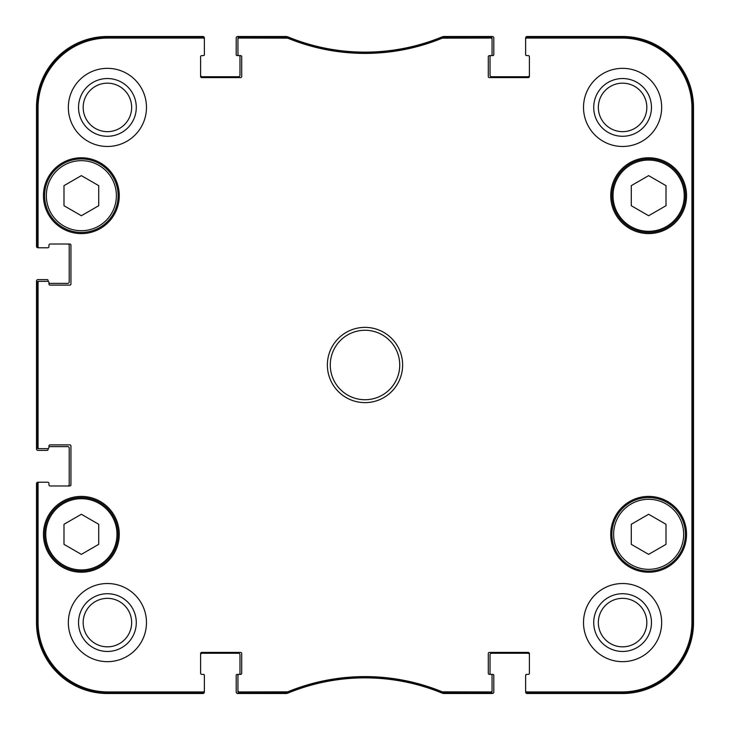 <?xml version="1.0" encoding="UTF-8"?>
<svg xmlns="http://www.w3.org/2000/svg" width="730" height="730" viewBox="0 0 730 730"><rect width="100%" height="100%" fill="white"/><g stroke="black" fill="none" stroke-linecap="round" stroke-linejoin="round"><path stroke-width="1.09" d="M648.642 175.629L666.006 185.657L666.006 205.714L648.642 215.733L631.277 205.714L631.277 185.657L648.642 175.629M98.723 185.657L98.723 205.714L81.358 215.733L63.994 205.714L63.994 185.657L81.358 175.629L98.723 185.657M98.723 544.343L81.358 554.371L63.994 544.343L63.994 524.286L81.358 514.267L98.723 524.286L98.723 544.343M666.006 524.286L666.006 544.343L648.642 554.371L631.277 544.343L631.277 524.286L648.642 514.267L666.006 524.286M44.603 195.686A36.755 36.755 0 0 0 99.736 227.514A36.755 36.755 0 0 0 99.736 163.849A36.755 36.755 0 0 0 44.603 195.686M43.444 195.686A37.914 37.914 0 0 1 100.32 162.854A37.914 37.914 0 0 1 100.32 228.517A37.914 37.914 0 0 1 43.444 195.686M442.562 37.075L442.124 37.166A202.602 202.602 0 0 1 287.875 37.166L239.102 37.075A1.159 1.159 -90 0 0 237.943 38.234L237.943 39.219A1.159 1.159 -90 0 1 239.102 38.06L287.684 38.152A203.588 203.588 0 0 0 442.316 38.152L490.898 38.06A1.159 1.159 -90 0 1 492.056 39.219L492.056 38.234A1.159 1.159 -90 0 0 490.898 37.075L442.562 37.075L442.754 38.06M526.786 37.075A1.159 1.159 -90 0 0 525.636 38.234L525.636 39.219A1.159 1.159 -90 0 1 526.786 38.06L622.015 38.06A69.925 69.925 0 0 1 691.94 107.985L691.94 622.015A69.925 69.925 0 0 1 622.015 691.94L526.786 691.94A1.159 1.159 90 0 1 525.636 690.781L525.636 691.766A1.159 1.159 90 0 0 526.786 692.925L622.015 692.925A70.91 70.91 0 0 0 692.925 622.015L692.925 107.985A70.91 70.91 0 0 0 622.015 37.075L526.786 37.075L526.786 38.06M490.898 692.925A1.159 1.159 90 0 0 492.056 691.766L492.056 690.781A1.159 1.159 90 0 1 490.898 691.94L442.316 691.848A203.588 203.588 0 0 0 287.684 691.848L239.102 691.94A1.159 1.159 90 0 1 237.943 690.781L237.943 691.766A1.159 1.159 90 0 0 239.102 692.925L287.875 692.834A202.602 202.602 0 0 1 442.124 692.834L490.898 692.925L490.898 691.94M203.214 692.925A1.159 1.159 90 0 0 204.364 691.766L204.364 690.781A1.159 1.159 90 0 1 203.214 691.94L107.985 691.94A69.925 69.925 0 0 1 38.06 622.015L38.06 483.379A1.159 1.159 180 0 1 39.219 482.22L38.234 482.22A1.159 1.159 180 0 0 37.075 483.379L37.075 622.015A70.91 70.91 0 0 0 107.985 692.925L203.214 692.925L203.214 691.94M37.075 447.49A1.159 1.159 180 0 0 38.234 448.649L39.219 448.649A1.159 1.159 180 0 1 38.06 447.49L38.06 282.51A1.159 1.159 180 0 1 39.219 281.351L38.234 281.351A1.159 1.159 180 0 0 37.075 282.51L37.075 447.49L38.06 447.49M37.075 246.621A1.159 1.159 180 0 0 38.234 247.78L39.219 247.78A1.159 1.159 180 0 1 38.06 246.621L38.06 107.985A69.925 69.925 0 0 1 107.985 38.06L203.214 38.06A1.159 1.159 -90 0 1 204.364 39.219L204.364 38.234A1.159 1.159 -90 0 0 203.214 37.075L107.985 37.075A70.91 70.91 0 0 0 37.075 107.985L37.075 246.621L38.06 246.621M611.886 534.314A36.755 36.755 0 0 0 667.019 566.152A36.755 36.755 0 0 0 667.019 502.486A36.755 36.755 0 0 0 611.886 534.314M667.019 227.514A36.755 36.755 0 0 0 667.019 163.849A36.755 36.755 0 0 0 611.886 195.686A36.755 36.755 0 0 0 667.019 227.514M44.603 534.314A36.755 36.755 0 0 0 99.736 566.152A36.755 36.755 0 0 0 99.736 502.486A36.755 36.755 0 0 0 44.603 534.314M692.551 469.198L692.551 527.078L692.305 469.198M692.551 202.922L692.551 260.802L692.305 202.922M692.724 365.009L692.46 335.508L692.46 394.446L692.724 365.009M651.461 622.59A28.872 28.872 0 0 0 608.154 597.587A28.872 28.872 0 0 0 608.154 647.592A28.872 28.872 0 0 0 651.461 622.59M646.835 622.59A24.245 24.245 0 0 1 610.472 643.586A24.245 24.245 0 0 1 610.472 601.593A24.245 24.245 0 0 1 646.835 622.59M651.461 107.41A28.872 28.872 0 0 0 608.154 82.408A28.872 28.872 0 0 0 608.154 132.413A28.872 28.872 0 0 0 651.461 107.41M646.835 107.41A24.245 24.245 0 0 1 610.472 128.407A24.245 24.245 0 0 1 610.472 86.414A24.245 24.245 0 0 1 646.835 107.41M136.282 107.41A28.872 28.872 0 0 0 92.975 82.408A28.872 28.872 0 0 0 92.975 132.413A28.872 28.872 0 0 0 136.282 107.41M131.655 107.41A24.245 24.245 0 0 1 95.292 128.407A24.245 24.245 0 0 1 95.292 86.414A24.245 24.245 0 0 1 131.655 107.41M136.282 622.59A28.872 28.872 0 0 0 92.975 597.587A28.872 28.872 0 0 0 92.975 647.592A28.872 28.872 0 0 0 136.282 622.59M131.655 622.59A24.245 24.245 0 0 1 95.292 643.586A24.245 24.245 0 0 1 95.292 601.593A24.245 24.245 0 0 1 131.655 622.59M583.516 107.41A39.073 39.073 0 0 1 642.126 73.575A39.073 39.073 0 0 1 642.126 141.246A39.073 39.073 0 0 1 583.516 107.41M68.337 107.41A39.073 39.073 0 0 1 126.947 73.575A39.073 39.073 0 0 1 126.947 141.246A39.073 39.073 0 0 1 68.337 107.41M68.337 622.59A39.073 39.073 0 0 1 126.947 588.754A39.073 39.073 0 0 1 126.947 656.425A39.073 39.073 0 0 1 68.337 622.59M583.516 622.59A39.073 39.073 0 0 1 642.126 588.754A39.073 39.073 0 0 1 642.126 656.425A39.073 39.073 0 0 1 583.516 622.59M610.727 195.686A37.914 37.914 0 0 1 667.594 162.854A37.914 37.914 0 0 1 667.594 228.517A37.914 37.914 0 0 1 610.727 195.686M43.444 534.314A37.914 37.914 0 0 1 100.32 501.483A37.914 37.914 0 0 1 100.32 567.146A37.914 37.914 0 0 1 43.444 534.314M610.727 534.314A37.914 37.914 0 0 1 667.594 501.483A37.914 37.914 0 0 1 667.594 567.146A37.914 37.914 0 0 1 610.727 534.314M399.73 365A34.73 34.73 0 0 1 347.635 395.076A34.73 34.73 0 0 1 347.635 334.924A34.73 34.73 0 0 1 399.73 365M402.622 365A37.622 37.622 0 0 0 346.184 332.415A37.622 37.622 0 0 0 346.184 397.585A37.622 37.622 0 0 0 402.622 365M237.943 39.219L237.943 54.449A1.159 1.159 0 0 0 239.102 55.599L240.544 55.599A1.159 1.159 0 0 1 241.703 56.758L241.703 76.44A1.159 1.159 0 0 1 240.544 77.599L201.763 77.599A1.159 1.159 0 0 1 200.604 76.44L200.604 56.758A1.159 1.159 0 0 1 201.763 55.599L203.214 55.599A1.159 1.159 0 0 0 204.364 54.449L204.364 39.219M39.219 247.78L47.788 247.78A1.159 1.159 0 0 0 48.947 246.621L48.947 245.18A1.159 1.159 0 0 1 50.105 244.021L69.788 244.021A1.159 1.159 0 0 1 70.938 245.18L70.938 283.961A1.159 1.159 0 0 1 69.788 285.12L50.105 285.12A1.159 1.159 0 0 1 48.947 283.961L48.947 282.51A1.159 1.159 0 0 0 47.788 281.351L39.219 281.351M39.219 448.649L47.788 448.649A1.159 1.159 0 0 0 48.947 447.49L48.947 446.039A1.159 1.159 0 0 1 50.105 444.88L69.788 444.88A1.159 1.159 0 0 1 70.938 446.039L70.938 484.82A1.159 1.159 0 0 1 69.788 485.979L50.105 485.979A1.159 1.159 0 0 1 48.947 484.82L48.947 483.379A1.159 1.159 0 0 0 47.788 482.22L39.219 482.22M204.364 690.781L204.364 675.551A1.159 1.159 0 0 0 203.214 674.401L201.763 674.401A1.159 1.159 0 0 1 200.604 673.242L200.604 653.56A1.159 1.159 0 0 1 201.763 652.401L240.544 652.401A1.159 1.159 0 0 1 241.703 653.56L241.703 673.242A1.159 1.159 0 0 1 240.544 674.401L237.077 674.401A0.867 0.867 0 0 0 236.201 675.268L236.201 692.049A1.451 1.451 0 0 0 237.651 693.5L285.822 693.5A5.785 5.785 0 0 0 288.022 693.062A202.602 202.602 0 0 1 441.978 693.062A5.785 5.785 0 0 0 444.178 693.5L492.348 693.5A1.451 1.451 0 0 0 493.799 692.049L493.799 675.268A0.867 0.867 0 0 0 492.923 674.401L490.898 674.401A1.159 1.159 0 0 1 492.056 675.551L492.056 690.781M237.943 690.781L237.943 675.551A1.159 1.159 0 0 1 239.102 674.401A0.867 0.867 0 0 0 239.969 673.525L239.969 654.719A1.451 1.451 0 0 0 238.518 653.268L202.055 653.268A1.451 1.451 0 0 0 200.604 654.719M529.396 654.719A1.451 1.451 0 0 0 527.945 653.268L491.482 653.268A1.451 1.451 0 0 0 490.031 654.719L490.031 673.525A0.867 0.867 0 0 0 490.898 674.401L489.456 674.401A1.159 1.159 0 0 1 488.297 673.242L488.297 653.56A1.159 1.159 0 0 1 489.456 652.401L528.237 652.401A1.159 1.159 0 0 1 529.396 653.56L529.396 673.242A1.159 1.159 0 0 1 528.237 674.401L526.786 674.401A1.159 1.159 0 0 0 525.636 675.551L525.636 690.781M525.636 39.219L525.636 54.449A1.159 1.159 0 0 0 526.786 55.599L528.237 55.599A1.159 1.159 0 0 1 529.396 56.758L529.396 76.44A1.159 1.159 0 0 1 528.237 77.599L489.456 77.599A1.159 1.159 0 0 1 488.297 76.44L488.297 56.758A1.159 1.159 0 0 1 489.456 55.599L492.923 55.599A0.867 0.867 0 0 0 493.799 54.732L493.799 37.951A1.451 1.451 0 0 0 492.348 36.5L444.178 36.5A5.785 5.785 0 0 0 441.978 36.938A202.602 202.602 0 0 1 288.022 36.938A5.785 5.785 0 0 0 285.822 36.5L237.651 36.5A1.451 1.451 0 0 0 236.201 37.951L236.201 54.732A0.867 0.867 0 0 0 237.077 55.599L239.102 55.599A0.867 0.867 0 0 1 239.969 56.475L239.969 75.281A1.451 1.451 0 0 1 238.518 76.732L202.055 76.732A1.451 1.451 0 0 1 200.604 75.281M492.056 39.219L492.056 54.449A1.159 1.159 0 0 1 490.898 55.599A0.867 0.867 0 0 0 490.031 56.475L490.031 75.281A1.451 1.451 0 0 0 491.482 76.732L527.945 76.732A1.451 1.451 0 0 0 529.396 75.281M528.529 55.599L526.503 55.599A0.867 0.867 0 0 1 525.636 54.732L525.636 37.951A1.451 1.451 0 0 1 527.078 36.5L622.59 36.5A70.91 70.91 0 0 1 693.5 107.41L693.5 622.59A70.91 70.91 0 0 1 622.59 693.5L527.078 693.5A1.451 1.451 0 0 1 525.636 692.049L525.636 675.268A0.867 0.867 0 0 1 526.503 674.401L528.529 674.401M47.213 247.78L37.951 247.78A1.451 1.451 0 0 1 36.5 246.338L36.5 107.41A70.91 70.91 0 0 1 107.41 36.5L202.922 36.5A1.451 1.451 0 0 1 204.364 37.951L204.364 54.732A0.867 0.867 0 0 1 203.497 55.599L201.471 55.599M67.762 244.021A1.451 1.451 0 0 1 69.204 245.463L69.204 281.935A1.451 1.451 0 0 1 67.762 283.386L48.947 283.386L48.947 282.51M48.08 281.397L48.08 280.484A0.867 0.867 0 0 0 47.213 279.617L37.951 279.617A1.451 1.451 0 0 0 36.5 281.068L36.5 448.932A1.451 1.451 0 0 0 37.951 450.383L47.213 450.383A0.867 0.867 0 0 0 48.08 449.516L48.08 448.603M48.947 446.614L67.762 446.614A1.451 1.451 0 0 1 69.204 448.065L69.204 484.537A1.451 1.451 0 0 1 67.762 485.979M47.213 482.22L37.951 482.22A1.451 1.451 0 0 0 36.5 483.661L36.5 622.59A70.91 70.91 0 0 0 107.41 693.5L202.922 693.5A1.451 1.451 0 0 0 204.364 692.049L204.364 675.268A0.867 0.867 0 0 0 203.497 674.401L201.471 674.401M528.237 674.401A1.159 1.159 0 0 0 529.396 673.242M529.396 56.758A1.159 1.159 0 0 0 528.237 55.599M38.234 247.78L47.788 247.78M50.105 244.021A1.159 1.159 0 0 0 48.947 245.18M48.947 484.82L48.947 483.379M47.788 482.22L38.234 482.22M200.604 673.242A1.159 1.159 0 0 0 201.763 674.401M666.435 226.519A35.597 35.597 0 0 1 613.036 195.686A35.597 35.597 0 0 1 666.435 164.852A35.597 35.597 0 0 1 666.435 226.519M46.337 195.686A35.022 35.022 0 0 1 98.869 165.354A35.022 35.022 0 0 1 98.869 226.017A35.022 35.022 0 0 1 46.337 195.686M45.762 534.314A35.597 35.597 0 0 1 99.161 503.481A35.597 35.597 0 0 1 99.161 565.148A35.597 35.597 0 0 1 45.762 534.314M613.62 534.314A35.022 35.022 0 0 1 666.152 503.983A35.022 35.022 0 0 1 666.152 564.646A35.022 35.022 0 0 1 613.62 534.314M692.925 622.015L691.94 622.015M692.925 107.985L691.94 107.985M442.124 37.166L442.316 38.152M287.684 38.152L287.875 37.166M287.438 37.075L287.246 38.06M442.562 692.925L442.754 691.94M442.316 691.848L442.124 692.834M287.875 692.834L287.684 691.848M287.246 691.94L287.438 692.925M239.102 692.925L239.102 691.94M490.898 37.075L490.898 38.06M239.102 38.06L239.102 37.075M203.214 37.075L203.214 38.06M37.075 107.985L38.06 107.985M37.075 282.51L38.06 282.51M37.075 483.379L38.06 483.379M37.075 622.015L38.06 622.015M526.786 692.925L526.786 691.94M622.015 37.075L622.015 38.06M107.985 692.925L107.985 691.94M622.015 692.925L622.015 691.94M107.985 37.075L107.985 38.06"/></g></svg>
